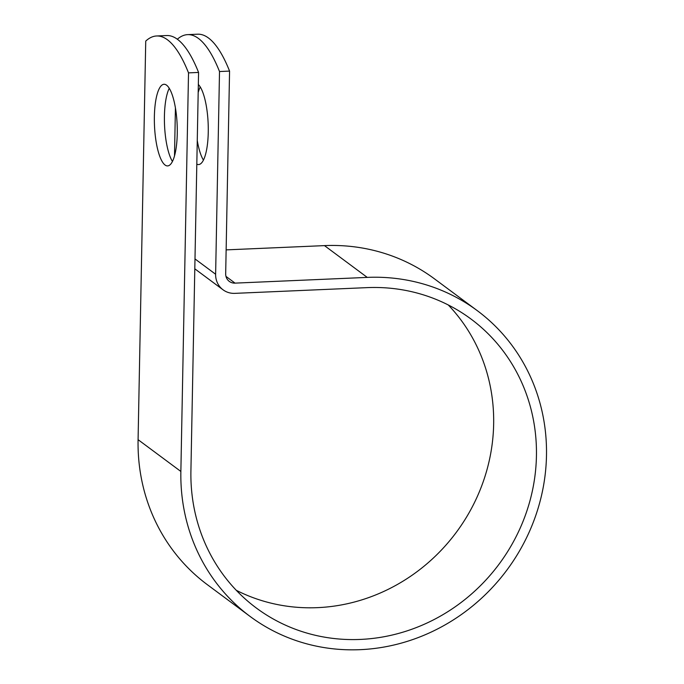 <?xml version="1.0" encoding="UTF-8"?>
<svg xmlns="http://www.w3.org/2000/svg" width="684" height="684" viewBox="0 0 684 684"><rect width="100%" height="100%" fill="white"/><g stroke="black" fill="none" stroke-linecap="round" stroke-linejoin="round"><path stroke-width="1.03" d="M165.049 165.015A40.852 11.337 -92.5 0 0 167.589 165.913A40.852 11.337 -92.5 0 0 177.276 129.122A40.852 11.337 -92.5 0 0 166.58 85.175A40.852 11.337 -92.5 0 0 164.049 84.277A40.852 11.337 -92.5 0 0 154.362 121.068A40.852 11.337 -92.5 0 0 165.049 165.015M198.334 84.483A40.852 11.337 87.5 0 1 208.278 129.122A40.852 11.337 87.5 0 1 198.582 164.562A40.852 11.337 87.5 0 1 196.812 164.151M169.256 88.296A40.852 11.337 -92.5 0 0 164.536 125.146A40.852 11.337 -92.5 0 0 172.428 161.45M187.621 34.636L197.667 34.2A174.582 48.461 87.5 0 1 229.567 71.093L225.677 273.814A9.952 9.328 126.6 0 0 229.294 281.389A9.952 9.328 126.6 0 0 235.039 283.125L367.248 277.396A190.468 178.498 -53.4 0 1 477.252 310.63A190.468 178.498 -53.4 0 1 506.972 569.969A190.468 178.498 -53.4 0 1 250.096 616.438L207.312 584.658A190.468 178.498 -53.4 0 1 138.083 439.675L145.735 41.091A174.582 48.461 87.5 0 1 156.619 35.978L166.674 35.542A174.582 48.461 87.5 0 1 198.574 72.436L190.913 471.019A179.995 168.683 -53.4 0 0 256.346 608.025A179.995 168.683 -53.4 0 0 499.089 564.12A179.995 168.683 -53.4 0 0 471.002 319.035A179.995 168.683 -53.4 0 0 367.051 287.631L234.843 293.359A20.426 19.143 126.6 0 1 223.044 289.802A20.426 19.143 126.6 0 1 215.622 274.25L219.513 71.529A174.582 48.461 -92.5 0 0 187.621 34.636A174.582 48.461 -92.5 0 0 177.327 39.219M175.42 107.901L174.505 155.875M203.43 160.107A40.852 11.337 87.5 0 1 197.266 140.511M198.18 92.537A40.852 11.337 87.5 0 1 200.258 86.954M250.096 616.438A190.468 178.498 -53.4 0 1 180.867 471.456L188.519 72.872L198.574 72.436M156.619 35.978A174.582 48.461 87.5 0 1 188.519 72.872M219.513 71.529L229.567 71.093M448.268 304.961A179.995 168.683 -53.4 0 1 456.305 532.34A179.995 168.683 -53.4 0 1 236.305 590.318M226.139 249.882L324.464 245.616A190.468 178.498 -53.4 0 1 434.468 278.85L477.252 310.63M194.991 258.928L215.622 274.25M138.083 439.675L180.867 471.456M225.968 276.387L235.039 283.125M324.464 245.616L367.248 277.396M194.803 268.812L223.044 289.802"/></g></svg>
